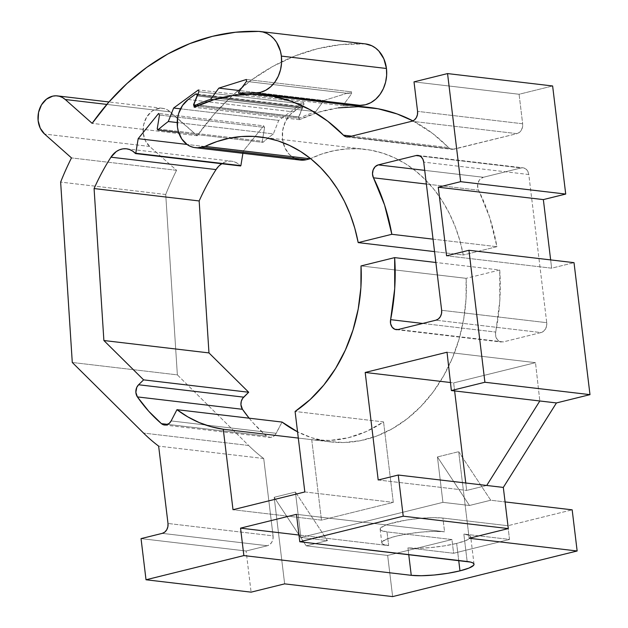 <?xml version="1.0" encoding="UTF-8"?>
<svg xmlns="http://www.w3.org/2000/svg" width="628" height="628" viewBox="0 0 628 628"><rect width="100%" height="100%" fill="white"/><g stroke="black" fill="none" stroke-linecap="round" stroke-linejoin="round"><path stroke-width="0.47" stroke-dasharray="3.14 2.35" d="M456.65 543.416L458.723 560.498L456.65 543.416A35.074 6.045 173.1 0 0 470.702 536.759A35.074 6.045 173.1 0 0 463.841 534.059L467.161 561.495L463.841 534.059L509.528 539.444L507.871 525.73L442.913 518.069L444.569 531.783L296.463 514.324L444.569 531.783L434.498 531.374L421.702 532.081L408.129 533.792L395.844 536.249L386.73 539.083L382.162 541.854L381.832 543.087L382.837 544.146L388.661 545.606L298.967 535.032L388.661 545.606L386.997 531.892L451.956 539.546L453.62 553.268L407.933 547.883A35.074 6.045 173.1 0 0 456.65 543.416L465.772 540.59L470.341 537.811L470.67 536.587L469.666 535.519L463.841 534.059L509.528 539.444L507.871 525.73L572.171 509.834L507.871 525.73L442.913 518.069A35.074 6.045 173.1 0 0 403.671 520.541A35.074 6.045 173.1 0 0 380.136 529.192A35.074 6.045 173.1 0 0 386.997 531.892L381.18 530.425L380.175 529.365L380.505 528.132L385.066 525.361L389.132 523.925L406.465 520.07L420.038 518.359L432.833 517.653L442.913 518.069L444.569 531.783A35.074 6.045 -6.9 0 0 405.335 534.263A35.074 6.045 -6.9 0 0 381.8 542.914A35.074 6.045 -6.9 0 0 388.661 545.606L386.997 531.892L451.956 539.546L453.62 553.268L509.528 539.444L453.62 553.268L407.933 547.883L408.742 554.61L407.933 547.883L418.005 548.291L430.8 547.585L444.373 545.873L456.65 543.416M369.837 107.506A189.389 152.047 -83.3 0 0 299.375 119.681L298.661 117.075L193.879 104.719L298.661 117.075L302.107 108.322L197.239 95.958L302.107 108.322A1.405 1.123 -83.3 0 0 302.217 107.482L197.561 95.142L302.217 107.482A1.405 1.123 96.7 0 1 302.107 108.322L298.661 117.075L299.375 119.681L318.624 112.216L338.359 107.859M469.163 538.259L458.683 451.689L437.441 456.941L442.936 502.353L300.914 537.458L295.419 492.046L274.177 497.298L284.649 583.867L274.177 497.298L295.419 492.046L300.914 537.458L327.471 540.59L306.221 545.842L387.657 555.442L451.956 539.546L387.657 555.442L306.221 545.842L274.177 497.298L306.221 545.842L327.471 540.59L295.419 492.046L327.471 540.59L300.914 537.458L442.936 502.353L437.441 456.941L469.485 505.485L442.936 502.353L469.485 505.485L437.441 456.941L458.683 451.689L490.735 500.233L469.485 505.485L490.735 500.233L505.077 501.921L490.735 500.233L458.683 451.689L469.163 538.259M365.465 43.913A30.866 24.775 -83.3 0 0 363.824 43.787L258.744 31.4L363.824 43.787A252.519 202.726 -83.3 0 0 197.239 135.742L170.353 111.902L106.846 104.413L170.353 111.902A21.046 16.893 -83.3 0 0 162.479 108.283A21.046 16.893 -83.3 0 0 144.401 121.997A21.046 16.893 -83.3 0 0 149.676 146.457L176.562 170.298L71.482 157.911L176.562 170.298A252.519 202.726 -83.3 0 0 165.721 194.492L177.363 374.869L72.283 362.474L177.363 374.869L248.625 445.464L143.545 433.069L248.625 445.464A189.389 152.047 -83.3 0 0 263.721 458.519L273.078 535.865L167.998 523.469L273.078 535.865A8.415 6.759 -83.3 0 1 267.371 545.748L162.283 533.36L267.371 545.748L246.121 550.999L141.041 538.612L246.121 550.999L251.098 592.157L246.121 550.999L267.371 545.748L269.859 544.492L271.822 542.168L272.952 539.138L273.078 535.865L263.721 458.519A189.389 152.047 96.7 0 1 248.625 445.464L177.363 374.869L165.721 194.492A252.519 202.726 96.7 0 1 176.562 170.298L149.676 146.457L145.319 140.578L143.2 132.963L143.639 124.776L146.567 117.255L151.552 111.549L154.574 109.664L161.137 108.189L164.418 108.652L167.527 109.908L197.239 135.742L213.787 114.649L232.077 95.903L251.867 79.74L272.897 66.38L294.901 55.986L317.587 48.701L340.659 44.619L365.378 43.905M351.429 105.339A190.794 153.169 -83.3 0 0 343.783 105.826L343.759 104.429L351.547 93.808L351.507 91.853L323.915 100.511L315.719 111.698A190.794 153.169 -83.3 0 0 299.273 118.26L298.912 116.957L303.983 104.138L303.489 102.317L278.714 120.411L273.376 133.905A190.794 153.169 -83.3 0 0 262.928 142.383L262.3 141.261L264.569 127.421L263.697 125.843L243.256 151.073L242.895 153.311L243.256 151.073L186.979 144.44L243.256 151.073L263.697 125.843L158.609 113.456L263.697 125.843L264.569 127.421L159.481 115.034L264.569 127.421L262.3 141.261L157.22 128.873L262.3 141.261L262.928 142.383L178.642 132.445L262.928 142.383A190.794 153.169 -83.3 0 1 273.376 133.905L177.206 122.57L273.376 133.905L278.714 120.411L180.526 108.84L278.714 120.411L303.489 102.317L198.409 89.93L303.489 102.317L303.983 104.138L198.903 91.751L303.983 104.138L298.912 116.957L193.832 104.562L298.912 116.957L299.273 118.26L196.713 106.163L299.273 118.26A190.794 153.169 -83.3 0 1 315.719 111.698L213.944 99.703L315.719 111.698L323.915 100.511L239.739 90.589L323.915 100.511L351.507 91.853L246.427 79.466L351.507 91.853L351.547 93.808L246.466 81.42L351.547 93.808L343.759 104.429L238.671 92.041L343.759 104.429L343.783 105.826L246.388 94.341L343.783 105.826A190.794 153.169 -83.3 0 1 351.429 105.339M126.503 148.805L231.583 161.2A21.046 16.893 -83.3 0 1 240.618 165.965L237.871 163.586L234.754 161.969L231.41 161.176L227.972 161.255L224.581 162.181L218.489 166.436M249.143 418.185L253.791 423.617L266.515 436.036L270.354 437.441L273.047 436.68L275.339 434.686L282.05 422.063L276.21 433.32L171.13 420.925L276.21 433.32A8.415 6.759 -83.3 0 1 269.569 437.402A8.415 6.759 -83.3 0 1 266.515 436.036L167.778 424.395L266.515 436.036A169.05 135.711 -83.3 0 1 249.143 418.185M313.796 439.93A147.305 118.26 96.7 0 1 311.731 439.663L330.093 440.44L348.477 437.685L366.446 431.46L383.551 421.906L295.089 411.473L383.551 421.906A147.305 118.26 96.7 0 1 313.796 439.93L330.414 441.884A147.305 118.26 -83.3 0 1 297.546 431.821L311.7 437.74L327.706 441.523L344.105 442.505L360.566 440.652L376.784 436.005L392.437 428.649L407.234 418.735L420.878 406.442L433.108 392.021L443.698 375.732L452.435 357.905L459.147 338.877L463.715 319.016L466.055 298.7L466.102 278.33L499.739 270.009L499.786 301.11L495.492 334.104L496.293 338.005L498.506 340.886L499.99 341.711L503.271 341.907L541.014 332.573L543.51 331.309L545.465 328.994L546.596 325.963L546.729 322.682L528.8 174.521L527.905 171.499L526.131 169.183L523.736 167.935L521.091 167.943L483.348 177.277L480.31 179.027L479.101 180.526L477.696 184.294L477.861 188.361L489.652 217.382L496.913 246.686L463.283 255.007L459.869 240.563L455.237 226.708L449.444 213.606L442.552 201.384L434.631 190.19L425.776 180.126L416.074 171.318L405.633 163.845L394.565 157.801L382.986 153.248L371.03 150.233L358.824 148.789L346.491 148.93L334.175 150.657L321.999 153.946L310.106 158.774M300.215 160.069L299.124 159.904M295.607 158.837L289.375 154.496L284.829 147.706L282.514 139.283L282.71 130.232L285.395 121.651L290.246 114.579L300.561 106.564L301.605 106.477L302.217 107.482A1.405 1.123 -83.3 0 0 300.561 106.564L195.481 94.176L300.561 106.564L293.307 111.878A26.125 20.975 -83.3 0 0 282.608 139.989A26.125 20.975 -83.3 0 0 300.278 160.077M412.926 120.882L432.747 133.544L449.711 148.53L452.521 149.378L516.946 133.646L519.435 132.39L521.397 130.067L522.527 127.037L522.653 123.763L519.089 94.263L552.632 85.973L519.089 94.263L414.009 81.876L519.089 94.263L522.653 123.763L417.573 111.368L522.653 123.763A8.415 6.759 -83.3 0 1 516.946 133.646L411.858 121.259L516.946 133.646L453.989 149.213L348.909 136.818L453.989 149.213A8.415 6.759 -83.3 0 1 452.011 149.338A8.415 6.759 -83.3 0 1 448.51 147.556A189.389 152.047 -83.3 0 0 412.926 120.882M550.646 259.906L551.651 268.187L574.016 262.661L551.651 268.187L446.571 255.8L551.651 268.187L550.646 259.906M231.583 161.2A21.046 16.893 -83.3 0 0 221.684 163.727M311.731 439.663L298.308 438.077L311.731 439.663L321.473 520.141L311.731 439.663M330.414 441.884A147.305 118.26 -83.3 0 0 466.102 278.33L361.022 265.934L466.102 278.33L499.739 270.009L435.863 262.48L499.739 270.009A189.389 152.047 -83.3 0 1 495.696 332.055A8.415 6.759 -83.3 0 0 501.293 342.032A8.415 6.759 -83.3 0 0 503.271 341.907L398.191 329.512L503.271 341.907L541.014 332.573L435.934 320.186L541.014 332.573A8.415 6.759 -83.3 0 0 546.729 322.682L441.649 310.295L546.729 322.682L528.8 174.521L423.719 162.126L528.8 174.521A8.415 6.759 -83.3 0 0 523.077 167.817A8.415 6.759 -83.3 0 0 521.091 167.943L419.889 156.011L521.091 167.943L483.348 177.277L424.716 170.361L483.348 177.277A8.415 6.759 -83.3 0 0 478.528 190.19L426.373 184.043L478.528 190.19A189.389 152.047 -83.3 0 1 496.913 246.686L463.283 255.007L434.545 251.616L463.283 255.007A147.305 118.26 -83.3 0 0 364.907 149.307A147.305 118.26 -83.3 0 0 310.546 158.562M422.73 323.451L495.696 332.055L422.73 323.451M433.037 239.158L496.913 246.686L433.037 239.158M188.227 99.491L293.307 111.878L188.227 99.491M299.375 119.681L194.295 107.294L299.375 119.681M351.664 136.143L448.51 147.556L351.664 136.143M263.721 458.519L158.641 446.123L263.721 458.519M165.721 194.492L60.641 182.096L165.721 194.492M149.676 146.457L44.596 134.062L149.676 146.457M197.239 135.742L92.151 123.355L197.239 135.742M383.551 421.906L393.293 502.392L321.473 520.141L233.004 509.708L321.473 520.141L393.293 502.392L383.551 421.906M304.823 491.96L393.293 502.392L304.823 491.96M486.708 485.468L466.667 490.421L465.772 482.995L466.667 490.421L486.708 485.468M454.625 390.938L453.651 382.892L535.496 362.662L539.829 400.978L535.496 362.662L447.034 352.23L535.496 362.662L453.651 382.892L450.449 382.515L453.651 382.892L454.625 390.938M378.197 479.988L466.667 490.421L378.197 479.988M392.641 596.6L387.657 555.442L392.641 596.6M164.489 425.015L269.569 437.402M396.213 329.637L501.293 342.032M417.997 155.43L523.077 167.817M259.827 136.912L364.907 149.307M197.946 94.184L301.259 106.368M346.923 136.951L452.011 149.338M162.479 108.283L108.966 101.972M474.022 564.195L470.702 536.759M380.136 529.192L381.8 542.914"/><path stroke-width="0.94" d="M459.971 570.86A35.074 6.045 -6.9 0 1 411.254 575.319L408.742 554.61L411.254 575.319L421.325 575.727L434.121 575.028L447.693 573.317L459.971 570.86L469.092 568.026L473.661 565.255L473.991 564.023L472.986 562.963L470.678 562.107L299.784 541.76L403.223 516.192L398.238 475.035L486.708 485.468L539.829 400.978L451.359 390.545L484.91 382.256L468.935 250.274L446.571 255.8L438.265 187.207L460.638 181.673L447.552 73.578L414.009 81.876L417.573 111.368A8.415 6.759 96.7 0 1 411.858 121.259L348.909 136.818A8.415 6.759 96.7 0 1 346.923 136.951A8.415 6.759 96.7 0 1 343.43 135.169L351.664 136.143L343.43 135.169L345.989 136.755L348.909 136.818L411.858 121.259L414.354 119.995L416.317 117.672L417.447 114.641L417.573 111.368L414.009 81.876L447.552 73.578L552.632 85.973L565.718 194.068L543.353 199.594L550.646 259.906L543.353 199.594L438.265 187.207L543.353 199.594L565.718 194.068L460.638 181.673L565.718 194.068L552.632 85.973L447.552 73.578L460.638 181.673L438.265 187.207L446.571 255.8L468.935 250.274L574.016 262.661L589.99 394.643L556.439 402.94L503.318 487.422L508.303 528.58L469.163 538.259L577.148 550.991L392.641 596.6L284.649 583.867L251.098 592.157L146.018 579.77L243.868 555.584L411.254 575.319L243.868 555.584L146.018 579.77L251.098 592.157L284.649 583.867L392.641 596.6L577.148 550.991L469.163 538.259L508.303 528.58L403.223 516.192L508.303 528.58L503.318 487.422L486.708 485.468L503.318 487.422L556.439 402.94L539.829 400.978L556.439 402.94L589.99 394.643L484.91 382.256L589.99 394.643L574.016 262.661L468.935 250.274L484.91 382.256L451.359 390.545L447.034 352.23L365.19 372.459L378.197 479.988L398.238 475.035L403.223 516.192L299.784 541.76L296.463 514.324L240.548 528.14L243.868 555.584L240.548 528.14L296.463 514.324L299.784 541.76L467.161 561.495A35.074 6.045 -6.9 0 1 474.022 564.195A35.074 6.045 -6.9 0 1 459.971 570.86L458.723 560.498L459.971 570.86M218.489 166.436L216.04 169.576L110.96 157.188A21.046 16.893 96.7 0 1 126.503 148.805A21.046 16.893 96.7 0 1 135.538 153.57L240.618 165.965A190.794 153.169 -83.3 0 1 240.869 165.643A190.794 153.169 -83.3 0 0 240.618 165.965L135.538 153.57A190.794 153.169 96.7 0 1 135.789 153.256L240.869 165.643L242.895 153.311L240.869 165.643L135.789 153.256L138.176 138.686L186.979 144.44L138.176 138.686L158.609 113.456L159.481 115.034L157.22 128.873L157.84 129.996L178.642 132.445L157.84 129.996A190.794 153.169 96.7 0 1 168.296 121.518L177.206 122.57L168.296 121.518L173.634 108.024L180.526 108.84L173.634 108.024L198.409 89.93L198.903 91.751L193.832 104.562L194.185 105.873L196.713 106.163L194.185 105.873A190.794 153.169 96.7 0 1 210.631 99.31L218.834 88.124L239.739 90.589L218.834 88.124L246.427 79.466L246.466 81.42L238.671 92.041L238.703 93.439L246.388 94.341L238.703 93.439A190.794 153.169 96.7 0 1 254.787 92.952L359.875 105.339A30.866 24.775 -83.3 0 0 386.448 68.483L281.368 56.096A30.866 24.775 96.7 0 1 254.787 92.952L359.875 105.339A190.794 153.169 -83.3 0 0 351.429 105.339A190.794 153.169 -83.3 0 1 359.875 105.339L365.449 104.758L370.842 102.662L375.779 99.153L380.019 94.404L383.347 88.658L385.592 82.197L386.644 75.36L386.448 68.483A30.866 24.775 -83.3 0 0 365.465 43.913L260.377 31.526A30.866 24.775 96.7 0 1 281.368 56.096L386.448 68.483L383.873 58.875L378.825 51.017L375.552 48.034L371.886 45.797L365.378 43.905M197.027 95.927L193.573 104.688L197.027 95.927A1.405 1.123 96.7 0 0 197.137 95.095L197.561 95.142L197.137 95.095A1.405 1.123 96.7 0 1 197.027 95.927M221.684 163.727A21.046 16.893 -83.3 0 0 216.04 169.576A211.832 170.062 -83.3 0 0 199.162 200.952L208.967 352.912L248.688 392.249L242.659 398.356L241.278 401.363L240.94 404.738L242.463 409.299L249.143 418.185A169.05 135.711 -83.3 0 1 242.463 409.299L137.383 396.904A8.415 6.759 96.7 0 1 138.592 384.76L143.608 379.861L103.887 340.517L94.082 188.557A211.832 170.062 96.7 0 1 110.96 157.188L216.04 169.576A211.832 170.062 -83.3 0 0 199.162 200.952L94.082 188.557L199.162 200.952L208.967 352.912L103.887 340.517L208.967 352.912L248.688 392.249L143.608 379.861L248.688 392.249L243.672 397.147L138.592 384.76L243.672 397.147A8.415 6.759 -83.3 0 0 242.463 409.299L137.383 396.904L148.71 411.23L161.435 423.649A169.05 135.711 96.7 0 1 137.383 396.904L135.86 392.343L136.763 387.39L138.592 384.76L143.608 379.861L103.887 340.517L94.082 188.557A211.832 170.062 -83.3 0 1 110.96 157.188L116.298 151.544L119.501 149.794L122.892 148.86L126.33 148.789L129.674 149.574L132.791 151.191L135.538 153.57A190.794 153.169 -83.3 0 1 135.789 153.256L138.176 138.686L158.609 113.456L159.481 115.034L157.22 128.873L157.84 129.996A190.794 153.169 -83.3 0 1 168.296 121.518L173.634 108.024L198.409 89.93L198.903 91.751L193.832 104.562L194.185 105.873A190.794 153.169 -83.3 0 1 210.631 99.31L213.944 99.703L210.631 99.31L218.834 88.124L246.427 79.466L246.466 81.42L238.671 92.041L238.703 93.439A190.794 153.169 -83.3 0 1 254.787 92.952L260.361 92.371L265.754 90.275L270.699 86.758L274.938 82.009L278.267 76.263L280.512 69.81L281.564 62.973L281.368 56.096L280.41 51.135L276.548 42.272L273.745 38.63L270.472 35.647L266.806 33.402L262.857 31.981L258.744 31.4A30.866 24.775 96.7 0 1 260.377 31.526M282.05 422.063L297.546 431.821A147.305 118.26 -83.3 0 1 282.05 422.063L176.963 409.676L171.13 420.925A8.415 6.759 96.7 0 1 164.489 425.015A8.415 6.759 96.7 0 1 161.435 423.649L167.778 424.395L161.435 423.649L165.274 425.046L169.191 423.437L171.13 420.925L176.963 409.676L282.05 422.063M195.198 147.69A26.125 20.975 96.7 0 1 177.528 127.602A26.125 20.975 96.7 0 1 188.227 99.491L182.505 105.48L178.674 113.425L177.63 117.836L177.434 126.887L178.281 131.252L181.767 138.976L187.238 144.621L190.519 146.442L194.044 147.509L197.687 147.8L205.026 146.387L201.353 147.29L306.433 159.685L201.353 147.29A26.125 20.975 96.7 0 1 195.198 147.69L300.278 160.077A26.125 20.975 -83.3 0 0 306.433 159.685L310.106 158.774L205.026 146.387L310.106 158.774A147.305 118.26 -83.3 0 1 310.546 158.562L306.433 159.685L300.215 160.069M299.124 159.904L295.607 158.837M338.359 107.859L358.258 106.697L377.978 108.746L397.179 113.974L412.926 120.882A189.389 152.047 -83.3 0 0 369.837 107.506L264.757 95.118A189.389 152.047 96.7 0 1 343.43 135.169L327.667 121.157L310.46 109.892L292.099 101.579L272.897 96.359L253.178 94.31L233.278 95.472L213.536 99.821L194.295 107.294L193.573 104.688L194.295 107.294A189.389 152.047 96.7 0 1 264.757 95.118M223.262 429.23A147.305 118.26 96.7 0 1 176.963 409.676L187.756 416.851L199.155 422.542L211.032 426.687L223.262 429.23L233.004 509.708L304.823 491.96L295.089 411.473L310.146 399.557L323.75 385.121L335.588 368.471L345.408 349.969L352.999 330.03L358.203 309.07L360.896 287.553L361.022 265.934A147.305 118.26 96.7 0 1 295.089 411.473L304.823 491.96L233.004 509.708L223.262 429.23L298.308 438.077L223.262 429.23M435.863 262.48L394.659 257.621L361.022 265.934L394.659 257.621A189.389 152.047 96.7 0 1 390.616 319.66L422.73 323.451L390.616 319.66L390.616 323.734L392.17 327.235L394.91 329.323L398.191 329.512A8.415 6.759 96.7 0 1 396.213 329.637A8.415 6.759 96.7 0 1 390.616 319.66L394.706 288.715L394.659 257.621L435.863 262.48M435.934 320.186L398.191 329.512L435.934 320.186L438.423 318.922L440.385 316.598L441.515 313.568L441.649 310.295A8.415 6.759 96.7 0 1 435.934 320.186M423.719 162.126L441.649 310.295L423.719 162.126L422.825 159.104L421.05 156.796L418.656 155.548L416.011 155.556A8.415 6.759 96.7 0 1 417.997 155.43A8.415 6.759 96.7 0 1 423.719 162.126M419.889 156.011L416.011 155.556L419.889 156.011M424.716 170.361L378.268 164.889L416.011 155.556L378.268 164.889L424.716 170.361M373.448 177.803A8.415 6.759 96.7 0 1 378.268 164.889L375.222 166.64L373.134 169.921L372.49 173.964L373.448 177.803A189.389 152.047 96.7 0 1 391.833 234.299L433.037 239.158L391.833 234.299L358.196 242.612L391.833 234.299L384.572 204.987L373.448 177.803L426.373 184.043L373.448 177.803M434.545 251.616L358.196 242.612L434.545 251.616M205.026 146.387A147.305 118.26 96.7 0 1 259.827 136.912A147.305 118.26 96.7 0 1 358.196 242.612L354.781 228.168L350.157 214.321L344.364 201.219L337.471 188.997L329.551 177.795L320.696 167.739L310.993 158.923L300.553 151.458L289.484 145.413L277.906 140.853L265.95 137.838L253.736 136.394L241.411 136.535L229.087 138.262L216.919 141.559L205.026 146.387M195.481 94.176L188.227 99.491L195.481 94.176A1.405 1.123 96.7 0 1 197.137 95.095L196.525 94.09L195.481 94.176M141.041 538.612L146.018 579.77L141.041 538.612L162.283 533.36L141.041 538.612M167.998 523.469A8.415 6.759 96.7 0 1 162.283 533.36L164.779 532.097L166.742 529.773L167.872 526.743L167.998 523.469L158.641 446.123L167.998 523.469M158.641 446.123A189.389 152.047 96.7 0 1 143.545 433.069L72.283 362.474L143.545 433.069A189.389 152.047 96.7 0 0 158.641 446.123M60.641 182.096L72.283 362.474L60.641 182.096A252.519 202.726 96.7 0 1 71.482 157.911L44.596 134.062L71.482 157.911A252.519 202.726 96.7 0 0 60.641 182.096M65.265 99.507L106.846 104.413L65.265 99.507L92.151 123.355L65.265 99.507A21.046 16.893 96.7 0 0 57.399 95.888A21.046 16.893 96.7 0 0 39.321 109.602A21.046 16.893 96.7 0 0 44.596 134.062L40.239 128.191L38.12 120.576L38.559 112.388L41.487 104.868L46.464 99.161L52.736 96.139L56.057 95.801L59.338 96.265L62.447 97.513L65.265 99.507M92.151 123.355A252.519 202.726 96.7 0 1 258.744 31.4L235.579 32.232L212.5 36.314L189.821 43.599L167.817 53.984L146.787 67.345L126.997 83.508L108.707 102.262L92.151 123.355M539.829 400.978L486.708 485.468L398.238 475.035L378.197 479.988L365.19 372.459L447.034 352.23L451.359 390.545L539.829 400.978M465.772 482.995L454.625 390.938L465.772 482.995M450.449 382.515L365.19 372.459L450.449 382.515M298.967 535.032L240.548 528.14L298.967 535.032M572.171 509.834L505.077 501.921L572.171 509.834L577.148 550.991L572.171 509.834M196.211 93.98L197.946 94.184M108.966 101.972L57.399 95.888"/></g></svg>

